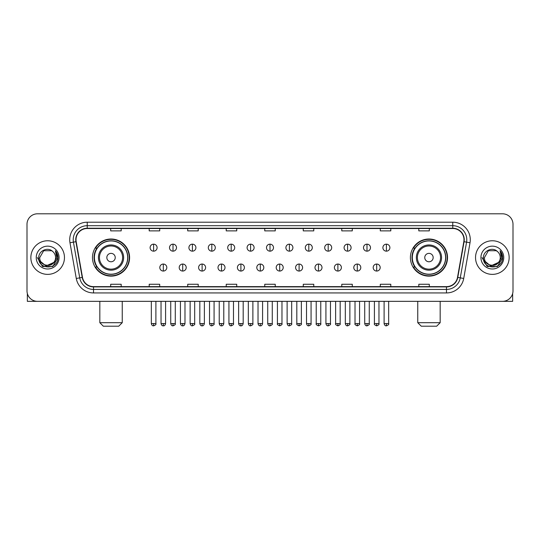 <?xml version="1.0" encoding="UTF-8"?>
<svg xmlns="http://www.w3.org/2000/svg" width="540" height="540" viewBox="0 0 540 540"><rect width="100%" height="100%" fill="white"/><g stroke="black" fill="none" stroke-linecap="round" stroke-linejoin="round"><path stroke-width="0.81" d="M410.407 257.573A18.556 18.556 0 0 0 428.963 276.129A18.556 18.556 0 0 0 447.525 257.573A18.556 18.556 0 0 0 428.963 239.011A18.556 18.556 0 0 0 410.407 257.573M92.475 257.573A18.556 18.556 0 0 0 111.038 276.129A18.556 18.556 0 0 0 129.593 257.573A18.556 18.556 0 0 0 111.038 239.011A18.556 18.556 0 0 0 92.475 257.573M96.93 267.023A16.983 16.983 0 0 1 96.93 248.117M414.855 267.023A16.983 16.983 0 0 1 414.855 248.117M27 224.309L27 290.831A10.503 10.503 0 0 0 37.503 301.34L502.497 301.34A10.503 10.503 0 0 0 513 290.831L513 224.309A10.503 10.503 0 0 0 502.497 213.8L37.503 213.8A10.503 10.503 0 0 0 27 224.309L27 290.831M30.854 257.573A16.808 16.808 0 0 0 47.662 274.374A16.808 16.808 0 0 0 64.463 257.573A16.808 16.808 0 0 0 47.662 240.766A16.808 16.808 0 0 0 30.854 257.573A16.808 16.808 0 0 0 47.662 274.374A16.808 16.808 0 0 0 64.463 257.573A16.808 16.808 0 0 0 47.662 240.766A16.808 16.808 0 0 0 30.854 257.573M475.538 257.573A16.808 16.808 0 0 0 492.338 274.374A16.808 16.808 0 0 0 509.146 257.573A16.808 16.808 0 0 0 492.338 240.766A16.808 16.808 0 0 0 475.538 257.573A16.808 16.808 0 0 0 492.338 274.374A16.808 16.808 0 0 0 509.146 257.573A16.808 16.808 0 0 0 492.338 240.766A16.808 16.808 0 0 0 475.538 257.573M76.019 239.713A11.205 11.205 0 0 1 87.224 228.508L452.776 228.508A11.205 11.205 0 0 1 463.813 241.657L457.515 277.371A11.205 11.205 0 0 1 446.479 286.632L93.521 286.632A11.205 11.205 0 0 1 82.485 277.371L76.187 241.657A11.205 11.205 0 0 1 76.019 239.713M75.742 239.713A11.482 11.482 0 0 0 75.917 241.704L82.215 277.418A11.482 11.482 0 0 0 93.521 286.909L446.479 286.909A11.482 11.482 0 0 0 457.785 277.418L464.083 241.704A11.482 11.482 0 0 0 452.776 228.231L87.224 228.231A11.482 11.482 0 0 0 75.742 239.713M69.984 242.75A17.51 17.51 0 0 1 87.224 222.203L452.776 222.203A17.51 17.51 0 0 1 470.016 242.75L463.718 278.465A17.51 17.51 0 0 1 446.479 292.937L93.521 292.937A17.51 17.51 0 0 1 76.282 278.465L69.984 242.75L73.433 242.143A14.006 14.006 0 0 1 87.224 225.707L452.776 225.707A14.006 14.006 0 0 1 466.567 242.143L460.269 277.857A14.006 14.006 0 0 1 446.479 289.433L93.521 289.433A14.006 14.006 0 0 1 79.731 277.857L73.433 242.143A14.006 14.006 0 0 1 73.217 239.713M502.497 213.8L37.503 213.8M37.503 301.34L502.497 301.34M513 290.831L513 224.309M457.785 277.418L460.269 277.857L466.567 242.143L470.016 242.75M264.749 228.508L264.749 230.877L275.252 230.877L275.252 228.508M226.233 228.508L226.233 230.877L236.736 230.877L236.736 228.508M187.718 228.508L187.718 230.877L198.221 230.877L198.221 228.508M149.202 228.508L149.202 230.877L159.705 230.877L159.705 228.508M110.686 228.508L110.686 230.877L121.19 230.877L121.19 228.508M303.264 228.508L303.264 230.877L313.767 230.877L313.767 228.508M341.779 228.508L341.779 230.877L352.283 230.877L352.283 228.508M380.295 228.508L380.295 230.877L390.798 230.877L390.798 228.508M418.811 228.508L418.811 230.877L429.314 230.877L429.314 228.508M275.252 286.632L275.252 284.263L264.749 284.263L264.749 286.632M236.736 286.632L236.736 284.263L226.233 284.263L226.233 286.632M198.221 286.632L198.221 284.263L187.718 284.263L187.718 286.632M159.705 286.632L159.705 284.263L149.202 284.263L149.202 286.632M121.19 286.632L121.19 284.263L110.686 284.263L110.686 286.632M313.767 286.632L313.767 284.263L303.264 284.263L303.264 286.632M352.283 286.632L352.283 284.263L341.779 284.263L341.779 286.632M390.798 286.632L390.798 284.263L380.295 284.263L380.295 286.632M429.314 286.632L429.314 284.263L418.811 284.263L418.811 286.632M53.723 262.656C49.525 268.333 39.332 264.701 39.744 257.573C39.258 267.779 56.059 267.779 55.573 257.573C56.059 267.779 39.258 267.779 39.744 257.573L43.7 250.715L51.617 250.715L52.846 251.593C47.986 246.503 38.637 250.695 38.725 257.573C37.834 269.784 57.638 270.108 57.962 258.161L57.976 257.573C57.949 254.975 57.085 252.693 55.391 250.729L56.754 257.573L53.723 262.656A7.911 7.911 0 0 0 55.573 257.573C56.059 267.779 39.258 267.779 39.744 257.573L43.7 250.715M55.573 257.573A7.911 7.911 0 0 0 52.846 251.593M54.23 262.231L45.974 265.977L38.968 260.138M36.241 257.573A11.414 11.414 0 0 0 47.662 268.988A11.414 11.414 0 0 0 59.076 257.573A11.414 11.414 0 0 0 47.662 246.152A11.414 11.414 0 0 0 36.241 257.573M55.391 250.729L57.976 257.87L57.497 254.441L57.976 257.87L57.497 254.441L57.976 257.87L55.465 250.817L57.976 257.87L55.465 250.817L57.976 257.573L52.819 266.51L42.498 266.51L37.341 257.573M55.465 250.817L57.976 257.877M27.351 293.524L27.351 301.34L67.966 301.34M118.739 326.201L103.329 326.201L99.833 322.697L122.243 322.697L118.739 326.201M115.236 257.573A4.199 4.199 0 0 0 111.038 253.368A4.199 4.199 0 0 0 106.832 257.573A4.199 4.199 0 0 0 111.038 261.772A4.199 4.199 0 0 0 115.236 257.573M123.64 257.573A12.602 12.602 0 0 0 111.038 244.964A12.602 12.602 0 0 0 98.428 257.573A12.602 12.602 0 0 0 111.038 270.175A12.602 12.602 0 0 0 123.64 257.573A12.602 12.602 0 0 1 111.038 270.175A12.602 12.602 0 0 1 98.428 257.573M127.669 257.573A16.632 16.632 0 0 0 111.038 240.941A16.632 16.632 0 0 0 94.406 257.573A16.632 16.632 0 0 0 111.038 274.199A16.632 16.632 0 0 0 127.669 257.573M129.242 257.573A18.205 18.205 0 0 1 95.472 267.023L97.16 267.023A16.787 16.787 0 0 0 122.141 270.155A16.787 16.787 0 0 0 122.141 244.985A16.787 16.787 0 0 0 97.16 248.117L95.472 248.117A18.205 18.205 0 0 1 129.242 257.573M436.671 326.201L421.261 326.201L417.757 322.697L440.168 322.697L436.671 326.201M433.168 257.573A4.199 4.199 0 0 0 428.963 253.368A4.199 4.199 0 0 0 424.764 257.573A4.199 4.199 0 0 0 428.963 261.772A4.199 4.199 0 0 0 433.168 257.573M441.572 257.573A12.602 12.602 0 0 0 428.963 244.964A12.602 12.602 0 0 0 416.36 257.573A12.602 12.602 0 0 0 428.963 270.175A12.602 12.602 0 0 0 441.572 257.573A12.602 12.602 0 0 1 428.963 270.175A12.602 12.602 0 0 1 416.36 257.573M445.595 257.573A16.632 16.632 0 0 0 428.963 240.941A16.632 16.632 0 0 0 412.331 257.573A16.632 16.632 0 0 0 428.963 274.199A16.632 16.632 0 0 0 445.595 257.573M447.174 257.573A18.205 18.205 0 0 1 413.404 267.023L415.091 267.023A16.787 16.787 0 0 0 440.073 270.155A16.787 16.787 0 0 0 440.073 244.985A16.787 16.787 0 0 0 415.091 248.117L413.404 248.117A18.205 18.205 0 0 1 447.174 257.573M153.61 244.161A3.503 3.503 0 0 0 150.113 247.657A3.503 3.503 0 0 0 153.61 251.161A3.503 3.503 0 0 0 157.113 247.657A3.503 3.503 0 0 0 153.61 244.161L153.61 251.161A3.503 3.503 0 0 0 157.113 247.657A3.503 3.503 0 0 0 153.61 244.161M173.009 244.161A3.503 3.503 0 0 0 169.506 247.657A3.503 3.503 0 0 0 173.009 251.161A3.503 3.503 0 0 0 176.513 247.657A3.503 3.503 0 0 0 173.009 244.161L173.009 251.161A3.503 3.503 0 0 0 176.513 247.657A3.503 3.503 0 0 0 173.009 244.161M192.409 244.161A3.503 3.503 0 0 0 188.906 247.657A3.503 3.503 0 0 0 192.409 251.161A3.503 3.503 0 0 0 195.912 247.657A3.503 3.503 0 0 0 192.409 244.161L192.409 251.161A3.503 3.503 0 0 0 195.912 247.657A3.503 3.503 0 0 0 192.409 244.161M211.808 244.161A3.503 3.503 0 0 0 208.305 247.657A3.503 3.503 0 0 0 211.808 251.161A3.503 3.503 0 0 0 215.305 247.657A3.503 3.503 0 0 0 211.808 244.161L211.808 251.161A3.503 3.503 0 0 0 215.305 247.657A3.503 3.503 0 0 0 211.808 244.161M231.201 244.161A3.503 3.503 0 0 0 227.704 247.657A3.503 3.503 0 0 0 231.201 251.161A3.503 3.503 0 0 0 234.704 247.657A3.503 3.503 0 0 0 231.201 244.161L231.201 251.161A3.503 3.503 0 0 0 234.704 247.657A3.503 3.503 0 0 0 231.201 244.161M250.601 244.161A3.503 3.503 0 0 0 247.097 247.657A3.503 3.503 0 0 0 250.601 251.161A3.503 3.503 0 0 0 254.104 247.657A3.503 3.503 0 0 0 250.601 244.161L250.601 251.161A3.503 3.503 0 0 0 254.104 247.657A3.503 3.503 0 0 0 250.601 244.161M270 244.161A3.503 3.503 0 0 0 266.497 247.657A3.503 3.503 0 0 0 270 251.161A3.503 3.503 0 0 0 273.503 247.657A3.503 3.503 0 0 0 270 244.161L270 251.161A3.503 3.503 0 0 0 273.503 247.657A3.503 3.503 0 0 0 270 244.161M289.4 244.161A3.503 3.503 0 0 0 285.896 247.657A3.503 3.503 0 0 0 289.4 251.161A3.503 3.503 0 0 0 292.903 247.657A3.503 3.503 0 0 0 289.4 244.161L289.4 251.161A3.503 3.503 0 0 0 292.903 247.657A3.503 3.503 0 0 0 289.4 244.161M308.799 244.161A3.503 3.503 0 0 0 305.296 247.657A3.503 3.503 0 0 0 308.799 251.161A3.503 3.503 0 0 0 312.296 247.657A3.503 3.503 0 0 0 308.799 244.161L308.799 251.161A3.503 3.503 0 0 0 312.296 247.657A3.503 3.503 0 0 0 308.799 244.161M328.192 244.161A3.503 3.503 0 0 0 324.695 247.657A3.503 3.503 0 0 0 328.192 251.161A3.503 3.503 0 0 0 331.695 247.657A3.503 3.503 0 0 0 328.192 244.161L328.192 251.161A3.503 3.503 0 0 0 331.695 247.657A3.503 3.503 0 0 0 328.192 244.161M347.591 244.161A3.503 3.503 0 0 0 344.088 247.657A3.503 3.503 0 0 0 347.591 251.161A3.503 3.503 0 0 0 351.095 247.657A3.503 3.503 0 0 0 347.591 244.161L347.591 251.161A3.503 3.503 0 0 0 351.095 247.657A3.503 3.503 0 0 0 347.591 244.161M366.991 244.161A3.503 3.503 0 0 0 363.488 247.657A3.503 3.503 0 0 0 366.991 251.161A3.503 3.503 0 0 0 370.494 247.657A3.503 3.503 0 0 0 366.991 244.161L366.991 251.161A3.503 3.503 0 0 0 370.494 247.657A3.503 3.503 0 0 0 366.991 244.161M386.39 244.161A3.503 3.503 0 0 0 382.887 247.657A3.503 3.503 0 0 0 386.39 251.161A3.503 3.503 0 0 0 389.887 247.657A3.503 3.503 0 0 0 386.39 244.161L386.39 251.161A3.503 3.503 0 0 0 389.887 247.657A3.503 3.503 0 0 0 386.39 244.161M163.31 264.047A3.503 3.503 0 0 0 159.813 267.55A3.503 3.503 0 0 0 163.31 271.053A3.503 3.503 0 0 0 166.813 267.55A3.503 3.503 0 0 0 163.31 264.047L163.31 271.053A3.503 3.503 0 0 0 166.813 267.55A3.503 3.503 0 0 0 163.31 264.047M182.709 264.047A3.503 3.503 0 0 0 179.206 267.55A3.503 3.503 0 0 0 182.709 271.053A3.503 3.503 0 0 0 186.212 267.55A3.503 3.503 0 0 0 182.709 264.047L182.709 271.053A3.503 3.503 0 0 0 186.212 267.55A3.503 3.503 0 0 0 182.709 264.047M202.109 264.047A3.503 3.503 0 0 0 198.605 267.55A3.503 3.503 0 0 0 202.109 271.053A3.503 3.503 0 0 0 205.612 267.55A3.503 3.503 0 0 0 202.109 264.047L202.109 271.053A3.503 3.503 0 0 0 205.612 267.55A3.503 3.503 0 0 0 202.109 264.047M221.508 264.047A3.503 3.503 0 0 0 218.005 267.55A3.503 3.503 0 0 0 221.508 271.053A3.503 3.503 0 0 0 225.005 267.55A3.503 3.503 0 0 0 221.508 264.047L221.508 271.053A3.503 3.503 0 0 0 225.005 267.55A3.503 3.503 0 0 0 221.508 264.047M240.901 264.047A3.503 3.503 0 0 0 237.404 267.55A3.503 3.503 0 0 0 240.901 271.053A3.503 3.503 0 0 0 244.404 267.55A3.503 3.503 0 0 0 240.901 264.047L240.901 271.053A3.503 3.503 0 0 0 244.404 267.55A3.503 3.503 0 0 0 240.901 264.047M260.3 264.047A3.503 3.503 0 0 0 256.797 267.55A3.503 3.503 0 0 0 260.3 271.053A3.503 3.503 0 0 0 263.803 267.55A3.503 3.503 0 0 0 260.3 264.047L260.3 271.053A3.503 3.503 0 0 0 263.803 267.55A3.503 3.503 0 0 0 260.3 264.047M279.7 264.047A3.503 3.503 0 0 0 276.197 267.55A3.503 3.503 0 0 0 279.7 271.053A3.503 3.503 0 0 0 283.203 267.55A3.503 3.503 0 0 0 279.7 264.047L279.7 271.053A3.503 3.503 0 0 0 283.203 267.55A3.503 3.503 0 0 0 279.7 264.047M299.099 264.047A3.503 3.503 0 0 0 295.596 267.55A3.503 3.503 0 0 0 299.099 271.053A3.503 3.503 0 0 0 302.596 267.55A3.503 3.503 0 0 0 299.099 264.047L299.099 271.053A3.503 3.503 0 0 0 302.596 267.55A3.503 3.503 0 0 0 299.099 264.047M318.492 264.047A3.503 3.503 0 0 0 314.996 267.55A3.503 3.503 0 0 0 318.492 271.053A3.503 3.503 0 0 0 321.995 267.55A3.503 3.503 0 0 0 318.492 264.047L318.492 271.053A3.503 3.503 0 0 0 321.995 267.55A3.503 3.503 0 0 0 318.492 264.047M337.892 264.047A3.503 3.503 0 0 0 334.388 267.55A3.503 3.503 0 0 0 337.892 271.053A3.503 3.503 0 0 0 341.395 267.55A3.503 3.503 0 0 0 337.892 264.047L337.892 271.053A3.503 3.503 0 0 0 341.395 267.55A3.503 3.503 0 0 0 337.892 264.047M357.291 264.047A3.503 3.503 0 0 0 353.788 267.55A3.503 3.503 0 0 0 357.291 271.053A3.503 3.503 0 0 0 360.794 267.55A3.503 3.503 0 0 0 357.291 264.047L357.291 271.053A3.503 3.503 0 0 0 360.794 267.55A3.503 3.503 0 0 0 357.291 264.047M376.69 264.047A3.503 3.503 0 0 0 373.187 267.55A3.503 3.503 0 0 0 376.69 271.053A3.503 3.503 0 0 0 380.187 267.55A3.503 3.503 0 0 0 376.69 264.047L376.69 271.053A3.503 3.503 0 0 0 380.187 267.55A3.503 3.503 0 0 0 376.69 264.047M512.649 293.524L512.649 301.34L472.034 301.34M500.256 257.573C500.742 267.779 483.941 267.779 484.427 257.573L488.383 250.715L496.3 250.715L497.522 251.593C492.669 246.503 483.32 250.695 483.408 257.573C482.517 269.784 502.322 270.108 502.646 258.161L502.659 257.573C502.632 254.975 501.768 252.693 500.074 250.729L501.437 257.573L498.407 262.656A7.911 7.911 0 0 0 500.256 257.573C500.742 267.779 483.941 267.779 484.427 257.573C483.941 267.779 500.742 267.779 500.256 257.573A7.911 7.911 0 0 0 497.522 251.593M498.407 262.656C494.208 268.333 484.015 264.701 484.427 257.573M498.913 262.231L490.658 265.977L483.651 260.138M480.924 257.573A11.414 11.414 0 0 0 492.338 268.988A11.414 11.414 0 0 0 503.759 257.573A11.414 11.414 0 0 0 492.338 246.152A11.414 11.414 0 0 0 480.924 257.573M500.074 250.729L502.659 257.87L502.18 254.441L502.659 257.87L502.18 254.441L502.659 257.87L500.148 250.817L502.659 257.87L500.148 250.817L502.659 257.573L497.502 266.51L487.181 266.51L482.024 257.573M500.148 250.817L502.659 257.877M452.776 222.203L452.776 228.231M73.433 242.143L75.917 241.704M93.521 292.937L93.521 286.909M446.479 286.909L446.479 292.937M76.282 278.465L82.215 277.418M464.083 241.704L466.567 242.143M87.224 222.203L87.224 228.231M460.269 277.857L463.718 278.465M122.614 257.573A11.583 11.583 0 0 0 111.038 245.99A11.583 11.583 0 0 0 99.455 257.573A11.583 11.583 0 0 0 111.038 269.15A11.583 11.583 0 0 0 122.614 257.573M440.546 257.573A11.583 11.583 0 0 0 428.963 245.99A11.583 11.583 0 0 0 417.386 257.573A11.583 11.583 0 0 0 428.963 269.15A11.583 11.583 0 0 0 440.546 257.573M153.61 323.575L151.335 323.575C151.733 325.195 152.489 325.951 153.61 325.85L153.61 323.575L155.891 323.575L155.891 301.34M173.009 323.575L170.734 323.575C171.133 325.195 171.889 325.951 173.009 325.85L173.009 323.575L175.284 323.575L175.284 301.34M192.409 323.575L190.134 323.575C190.532 325.195 191.288 325.951 192.409 325.85L192.409 323.575L194.684 323.575L194.684 301.34M211.808 323.575L209.527 323.575C209.925 325.195 210.688 325.951 211.808 325.85L211.808 323.575L214.083 323.575L214.083 301.34M231.201 323.575L228.926 323.575C229.325 325.195 230.087 325.951 231.201 325.85L231.201 323.575L233.482 323.575L233.482 301.34M250.601 323.575L248.326 323.575C248.724 325.195 249.48 325.951 250.601 325.85L250.601 323.575L252.875 323.575L252.875 301.34M270 323.575L267.725 323.575C268.124 325.195 268.88 325.951 270 325.85L270 323.575L272.275 323.575L272.275 301.34M289.4 323.575L287.125 323.575C287.516 325.195 288.279 325.951 289.4 325.85L289.4 323.575L291.674 323.575L291.674 301.34M308.799 323.575L306.518 323.575C306.916 325.195 307.679 325.951 308.799 325.85L308.799 323.575L311.074 323.575L311.074 301.34M328.192 323.575L325.917 323.575C326.315 325.195 327.071 325.951 328.192 325.85L328.192 323.575L330.473 323.575L330.473 301.34M347.591 323.575L345.317 323.575C345.715 325.195 346.471 325.951 347.591 325.85L347.591 323.575L349.866 323.575L349.866 301.34M366.991 323.575L364.716 323.575C365.114 325.195 365.87 325.951 366.991 325.85L366.991 323.575L369.265 323.575L369.265 301.34M386.39 323.575L384.109 323.575C384.507 325.195 385.27 325.951 386.39 325.85L386.39 323.575L388.665 323.575L388.665 301.34M163.31 323.575L161.035 323.575C161.433 325.195 162.189 325.951 163.31 325.85L163.31 323.575L165.584 323.575L165.584 301.34M182.709 323.575L180.434 323.575C180.833 325.195 181.589 325.951 182.709 325.85L182.709 323.575L184.984 323.575L184.984 301.34M202.109 323.575L199.834 323.575C200.225 325.195 200.988 325.951 202.109 325.85L202.109 323.575L204.383 323.575L204.383 301.34M221.508 323.575L219.226 323.575C219.625 325.195 220.388 325.951 221.508 325.85L221.508 323.575L223.783 323.575L223.783 301.34M240.901 323.575L238.626 323.575C239.024 325.195 239.78 325.951 240.901 325.85L240.901 323.575L243.182 323.575L243.182 301.34M260.3 323.575L258.026 323.575C258.424 325.195 259.18 325.951 260.3 325.85L260.3 323.575L262.575 323.575L262.575 301.34M279.7 323.575L277.425 323.575C276.959 324.297 277.722 325.06 279.7 325.85L279.7 323.575L281.975 323.575L281.975 301.34M299.099 323.575L296.818 323.575C296.359 324.297 297.115 325.06 299.099 325.85L299.099 323.575L301.374 323.575L301.374 301.34M318.492 323.575L316.217 323.575C315.758 324.297 316.514 325.06 318.492 325.85L318.492 323.575L320.774 323.575L320.774 301.34M337.892 323.575L335.617 323.575C335.158 324.297 335.914 325.06 337.892 325.85L337.892 323.575L340.166 323.575L340.166 301.34M357.291 323.575L355.016 323.575C354.55 324.297 355.313 325.06 357.291 325.85L357.291 323.575L359.566 323.575L359.566 301.34M376.69 323.575L374.416 323.575C373.95 324.297 374.713 325.06 376.69 325.85L376.69 323.575L378.965 323.575L378.965 301.34M122.243 301.34L122.243 322.697M99.833 301.34L99.833 322.697M440.168 301.34L440.168 322.697M417.757 301.34L417.757 322.697M151.335 323.575L151.335 301.34M155.891 323.575C156.35 324.297 155.594 325.06 153.61 325.85M170.734 323.575L170.734 301.34M175.284 323.575C175.75 324.297 174.987 325.06 173.009 325.85M190.134 323.575L190.134 301.34M194.684 323.575C195.143 324.297 194.387 325.06 192.409 325.85M209.527 323.575L209.527 301.34M214.083 323.575C214.542 324.297 213.786 325.06 211.808 325.85M228.926 323.575L228.926 301.34M233.482 323.575C233.941 324.297 233.185 325.06 231.201 325.85M248.326 323.575L248.326 301.34M252.875 323.575C253.341 324.297 252.578 325.06 250.601 325.85M267.725 323.575L267.725 301.34M272.275 323.575C272.74 324.297 271.978 325.06 270 325.85M287.125 323.575L287.125 301.34M291.674 323.575C292.133 324.297 291.377 325.06 289.4 325.85M306.518 323.575L306.518 301.34M311.074 323.575C311.533 324.297 310.777 325.06 308.799 325.85M325.917 323.575L325.917 301.34M330.473 323.575C330.932 324.297 330.176 325.06 328.192 325.85M345.317 323.575L345.317 301.34M349.866 323.575C350.332 324.297 349.569 325.06 347.591 325.85M364.716 323.575L364.716 301.34M369.265 323.575C369.725 324.297 368.969 325.06 366.991 325.85M384.109 323.575L384.109 301.34M388.665 323.575C389.124 324.297 388.368 325.06 386.39 325.85M161.035 323.575L161.035 301.34M165.584 323.575C165.193 325.195 164.43 325.951 163.31 325.85M180.434 323.575L180.434 301.34M184.984 323.575C184.585 325.195 183.829 325.951 182.709 325.85M199.834 323.575L199.834 301.34M204.383 323.575C203.985 325.195 203.229 325.951 202.109 325.85M219.226 323.575L219.226 301.34M223.783 323.575C223.385 325.195 222.622 325.951 221.508 325.85M238.626 323.575L238.626 301.34M243.182 323.575C242.784 325.195 242.021 325.951 240.901 325.85M258.026 323.575L258.026 301.34M262.575 323.575C262.177 325.195 261.421 325.951 260.3 325.85M277.425 323.575L277.425 301.34M281.975 323.575C282.434 324.297 281.678 325.06 279.7 325.85M296.818 323.575L296.818 301.34M301.374 323.575C301.833 324.297 301.077 325.06 299.099 325.85M316.217 323.575L316.217 301.34M320.774 323.575C321.233 324.297 320.476 325.06 318.492 325.85M335.617 323.575L335.617 301.34M340.166 323.575C340.632 324.297 339.869 325.06 337.892 325.85M355.016 323.575L355.016 301.34M359.566 323.575C360.031 324.297 359.269 325.06 357.291 325.85M374.416 323.575L374.416 301.34M378.965 323.575C379.424 324.297 378.668 325.06 376.69 325.85"/></g></svg>
